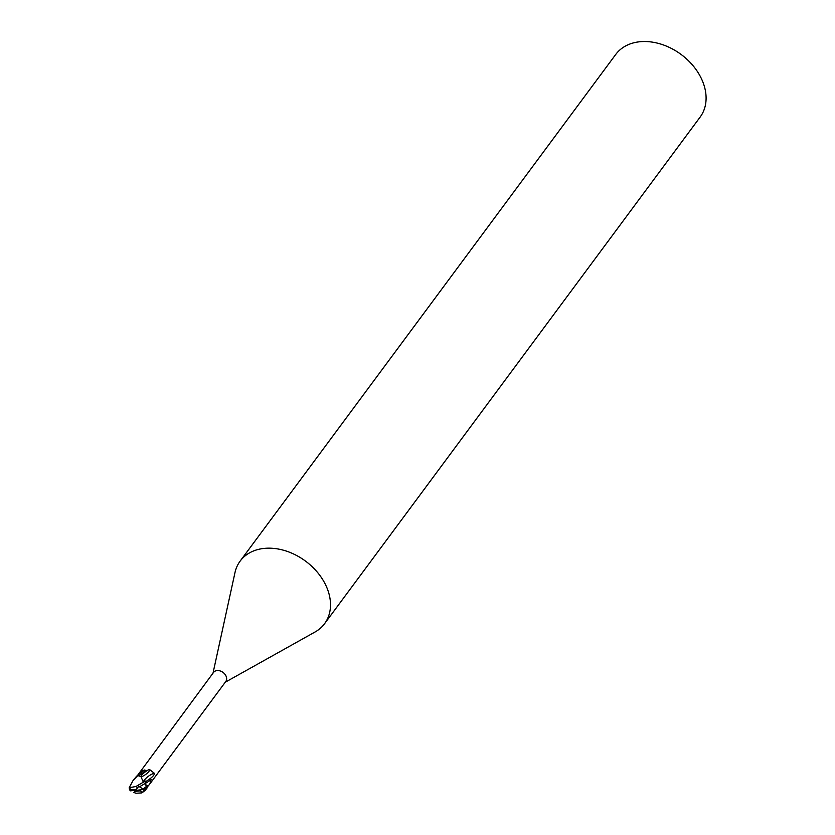 <?xml version="1.0" encoding="UTF-8"?>
<svg xmlns="http://www.w3.org/2000/svg" width="835" height="835" viewBox="0 0 835 835"><rect width="100%" height="100%" fill="white"/><g stroke="black" fill="none" stroke-linecap="round" stroke-linejoin="round"><path stroke-width="1.25" d="M225.252 682.226L315.066 631.98A52.542 38.932 -143.4 0 0 324.564 623.703A52.542 38.932 -143.4 0 0 318.323 573.405A52.542 38.932 -143.4 0 0 264.215 548.397A52.542 38.932 -143.4 0 0 240.136 561.11A52.542 38.932 -143.4 0 0 234.979 572.612L213.008 673.156M145.655 783.147A8.58 1.827 142.3 0 0 151.114 779.546L149.862 783.919L225.794 681.496A7.619 5.647 -143.4 0 0 224.886 674.2A7.619 5.647 -143.4 0 0 217.048 670.578A7.619 5.647 -143.4 0 0 213.551 672.415L136.877 776.299M324.564 623.703L700.158 117.046A52.542 38.932 -143.4 0 0 693.916 66.758A52.542 38.932 -143.4 0 0 639.808 41.75A52.542 38.932 -143.4 0 0 615.729 54.463L240.136 561.11M145.154 781.111L135.938 786.518L129.195 787.697L133.016 780.621L137.775 775.579L141.585 776.759C145.822 774.807 148.599 772.49 149.924 769.818C149.277 767.866 137.629 777.562 141.585 776.759M137.89 775.611L138.714 773.962L142.837 770.674L144.549 770.027L146.052 770.496A8.141 1.733 142.3 0 1 137.973 775.59M138.714 773.962A8.548 1.816 142.3 0 0 144.549 770.027M145.447 783.47A3.392 2.515 -143.4 0 0 145.248 784.691M149.862 783.919L146.918 787.436M147.325 787.843L146.209 786.622L147.325 787.843L146.209 786.601L145.175 780.996M146.95 787.415L145.676 790.004L143.87 790.828A7.88 5.835 -143.4 0 0 143.724 789.534L140.53 789.806M141.292 789.774L143.484 789.367L139.508 786.789L145.634 783.167L145.113 781.028L146.209 786.622L145.687 783.136M135.98 793.25L141.835 792.906L143.87 790.828M129.195 787.697L129.54 789.816L130.709 790.881M137.775 775.579A7.88 5.835 -143.4 0 0 136.679 776.122L133.569 779.9M133.809 792.488L136.136 793.271M134.487 790.484L135.04 790.933L133.882 792.53L134.79 791.392L140.332 790.828L142.388 792.332M139.508 786.789L138.881 786.121L136.397 789.357L130.855 789.92L129.425 787.572M137.744 787.77L135.792 786.476M140.332 790.828A5.25 3.893 -143.4 0 0 140.05 789.91L141.439 789.743M147.117 787.614L143.724 789.534M130.354 790.745L135.594 790.38L136.397 789.357M140.05 789.91L135.594 790.38L134.79 791.392M143.484 789.367L135.04 790.933M145.457 781.769L143.161 781.737C145.927 777.688 149.622 774.828 154.235 773.168C154.757 774.984 151.855 777.844 145.52 781.737M146.198 786.612A11.847 2.515 142.3 0 0 149.089 784.9M146.209 786.622L142.827 789.325M130.855 789.92A5.25 3.893 -143.4 0 0 131.137 790.839M143.161 781.737L141 776.717M154.235 773.168L149.924 769.818M141.835 792.906L145.436 790.244M134.101 779.159L133.016 780.621"/></g></svg>
